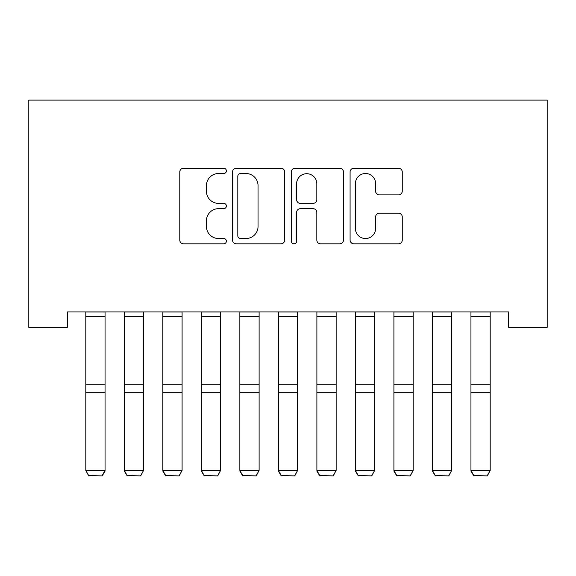 <?xml version="1.0" encoding="UTF-8"?>
<svg xmlns="http://www.w3.org/2000/svg" width="576" height="576" viewBox="0 0 576 576"><rect width="100%" height="100%" fill="white"/><g stroke="black" fill="none" stroke-linecap="round" stroke-linejoin="round"><path stroke-width="0.86" d="M226.382 170.87A2.65 2.65 0 0 0 223.733 168.221L183.564 168.221A3.78 3.78 0 0 0 179.784 172.001L179.784 240.048A3.78 3.78 0 0 0 183.564 243.828L223.733 243.828A2.65 2.65 0 0 0 226.382 241.186A2.65 2.65 0 0 0 223.733 238.536L218.534 238.536A12.096 12.096 0 0 1 206.438 226.44L206.438 220.766A12.096 12.096 0 0 1 218.534 208.67L223.733 208.67A2.65 2.65 0 0 0 226.382 206.028A2.65 2.65 0 0 0 223.733 203.378L218.534 203.378A12.096 12.096 0 0 1 206.438 191.282L206.438 185.609A12.096 12.096 0 0 1 218.534 173.513L223.733 173.513A2.65 2.65 0 0 0 226.382 170.87M398.484 194.875A3.78 3.78 0 0 0 402.264 191.095L402.264 172.001A3.78 3.78 0 0 0 398.484 168.221L353.873 168.221A3.78 3.78 0 0 0 350.093 172.001L350.093 240.048A3.78 3.78 0 0 0 353.873 243.828L398.484 243.828A3.78 3.78 0 0 0 402.264 240.048L402.264 216.986A3.78 3.78 0 0 0 398.484 213.206L379.39 213.206A3.78 3.78 0 0 0 375.61 216.986L375.61 228.427A10.116 10.116 0 0 1 365.501 238.536A10.116 10.116 0 0 1 355.385 228.427L355.385 183.629A10.116 10.116 0 0 1 365.501 173.513A10.116 10.116 0 0 1 375.61 183.629L375.61 191.095A3.78 3.78 0 0 0 379.39 194.875L398.484 194.875M508.687 311.94L67.313 311.94L67.313 327.348L28.8 327.348L28.8 100.109L547.2 100.109L547.2 327.348L508.687 327.348L508.687 311.94M284.695 172.001A3.78 3.78 0 0 0 280.915 168.221L236.304 168.221A3.78 3.78 0 0 0 232.524 172.001L232.524 240.048A3.78 3.78 0 0 0 236.304 243.828L280.915 243.828A3.78 3.78 0 0 0 284.695 240.048L284.695 172.001M295.085 168.221L339.696 168.221A3.78 3.78 0 0 1 343.476 172.001L343.476 240.048A3.78 3.78 0 0 1 339.696 243.828L320.609 243.828A3.78 3.78 0 0 1 316.829 240.048L316.829 212.45A3.78 3.78 0 0 0 313.049 208.67L300.384 208.67A3.78 3.78 0 0 0 296.604 212.45L296.604 241.186A2.65 2.65 0 0 1 293.954 243.828A2.65 2.65 0 0 1 291.305 241.186L291.305 172.001A3.78 3.78 0 0 1 295.085 168.221M240.458 173.513A2.65 2.65 0 0 0 237.816 176.162L237.816 235.894A2.65 2.65 0 0 0 240.458 238.536L245.945 238.536A12.096 12.096 0 0 0 258.041 226.44L258.041 185.609A12.096 12.096 0 0 0 245.945 173.513L240.458 173.513M316.829 183.816A10.116 10.116 0 0 0 306.713 173.7A10.116 10.116 0 0 0 296.604 183.816L296.604 199.598A3.78 3.78 0 0 0 300.384 203.378L313.049 203.378A3.78 3.78 0 0 0 316.829 199.598L316.829 183.816M105.055 311.94L105.055 471.089L102.168 475.891L88.69 475.625L102.168 475.891M88.69 475.891L85.802 470.426L105.055 470.426L102.168 475.625M85.802 311.94L85.802 470.426L88.69 475.625M124.315 471.089L127.202 475.891L124.315 470.426L143.575 470.426L140.681 475.891L127.202 475.625L140.681 475.891M162.828 471.089L165.715 475.891L162.828 470.426L182.088 470.426L179.201 475.891L165.715 475.625L179.201 475.891M143.575 311.94L143.575 470.426L140.681 475.625M124.315 311.94L124.315 470.426L127.202 475.625M182.088 311.94L182.088 470.426L179.201 475.625M162.828 311.94L162.828 470.426L165.715 475.625M201.341 471.089L204.235 475.891L201.341 470.426L220.601 470.426L217.714 475.891L204.235 475.625L217.714 475.891M239.861 471.089L242.748 475.891L239.861 470.426L259.114 470.426L256.226 475.891L242.748 475.625L256.226 475.891M220.601 311.94L220.601 470.426L217.714 475.625M201.341 311.94L201.341 470.426L204.235 475.625M259.114 311.94L259.114 470.426L256.226 475.625M239.861 311.94L239.861 470.426L242.748 475.625M278.374 471.089L281.261 475.891L278.374 470.426L297.626 470.426L294.739 475.891L281.261 475.625L294.739 475.891M297.626 311.94L297.626 470.426L294.739 475.625M278.374 311.94L278.374 470.426L281.261 475.625M316.886 471.089L319.774 475.891L316.886 470.426L336.139 470.426L333.252 475.891L319.774 475.625L333.252 475.891M336.139 311.94L336.139 470.426L333.252 475.625M316.886 311.94L316.886 470.426L319.774 475.625M355.399 471.089L358.286 475.891L355.399 470.426L374.659 470.426L371.765 475.891L358.286 475.625L371.765 475.891M374.659 311.94L374.659 470.426L371.765 475.625M355.399 311.94L355.399 470.426L358.286 475.625M393.912 471.089L396.799 475.891L393.912 470.426L413.172 470.426L410.285 475.891L396.799 475.625L410.285 475.891M413.172 311.94L413.172 470.426L410.285 475.625M393.912 311.94L393.912 470.426L396.799 475.625M432.425 471.089L435.319 475.891L432.425 470.426L451.685 470.426L448.798 475.891L435.319 475.625L448.798 475.891M451.685 311.94L451.685 470.426L448.798 475.625M432.425 311.94L432.425 470.426L435.319 475.625M470.945 471.089L473.832 475.891L470.945 470.426L490.198 470.426L487.31 475.891L473.832 475.625L487.31 475.891M490.198 311.94L490.198 470.426L487.31 475.625M470.945 311.94L470.945 470.426L473.832 475.625M105.055 312.019L85.802 312.019M105.055 384.768L85.802 384.768M105.055 392.292L85.802 392.292M105.055 316.361L85.802 316.361M143.575 312.019L124.315 312.019M143.575 384.768L124.315 384.768M143.575 392.292L124.315 392.292M143.575 316.361L124.315 316.361M182.088 312.019L162.828 312.019M182.088 384.768L162.828 384.768M182.088 392.292L162.828 392.292M182.088 316.361L162.828 316.361M220.601 312.019L201.341 312.019M220.601 384.768L201.341 384.768M220.601 392.292L201.341 392.292M220.601 316.361L201.341 316.361M259.114 312.019L239.861 312.019M259.114 384.768L239.861 384.768M259.114 392.292L239.861 392.292M259.114 316.361L239.861 316.361M297.626 312.019L278.374 312.019M297.626 384.768L278.374 384.768M297.626 392.292L278.374 392.292M297.626 316.361L278.374 316.361M336.139 312.019L316.886 312.019M336.139 384.768L316.886 384.768M336.139 392.292L316.886 392.292M336.139 316.361L316.886 316.361M374.659 312.019L355.399 312.019M374.659 384.768L355.399 384.768M374.659 392.292L355.399 392.292M374.659 316.361L355.399 316.361M413.172 312.019L393.912 312.019M413.172 384.768L393.912 384.768M413.172 392.292L393.912 392.292M413.172 316.361L393.912 316.361M451.685 312.019L432.425 312.019M451.685 384.768L432.425 384.768M451.685 392.292L432.425 392.292M451.685 316.361L432.425 316.361M490.198 312.019L470.945 312.019M490.198 384.768L470.945 384.768M490.198 392.292L470.945 392.292M490.198 316.361L470.945 316.361"/></g></svg>

